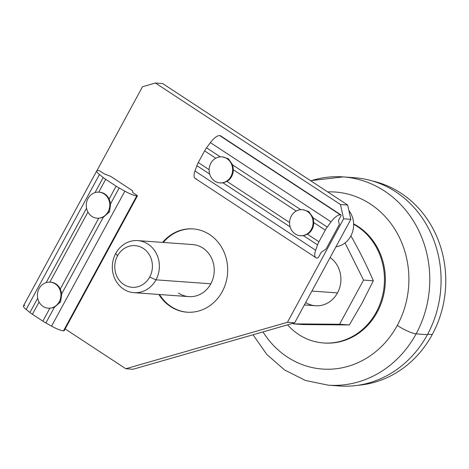<?xml version="1.0" encoding="UTF-8"?>
<svg xmlns="http://www.w3.org/2000/svg" width="469" height="469" viewBox="0 0 469 469"><rect width="100%" height="100%" fill="white"/><g stroke="black" fill="none" stroke-linecap="round" stroke-linejoin="round"><path stroke-width="0.7" d="M178.496 293.09A26.1 23.52 -85.9 0 0 188.837 296.625A26.1 23.52 -85.9 0 0 213.102 278.246A26.1 23.52 -85.9 0 0 202.925 248.095A26.1 23.52 94.1 0 1 210.827 283.798A26.1 23.52 94.1 0 1 178.496 293.09M193.375 228.919A41.759 37.631 -85.9 0 0 163.288 242.45M159.536 294.514A41.759 37.631 -85.9 0 0 171.167 306.585A41.759 37.631 -85.9 0 0 187.371 312.213M350.853 219.328L347.699 205.047L340.471 204.525L343.63 218.806L350.853 219.328L343.63 218.806L287.444 322.291L125.803 368.745L65.156 328.927L125.803 368.745L133.026 369.267L125.803 368.745L287.444 322.291L294.667 322.813L287.444 322.291L343.63 218.806L340.471 204.525L347.699 205.047L162.655 83.546L155.427 83.025L340.471 204.525L155.427 83.025L162.655 83.546L347.699 205.047L350.853 219.328L294.667 322.813L350.853 219.328M142.5 86.742L155.427 83.025L142.5 86.742L96.901 170.722L142.5 86.742M133.026 369.267L294.667 322.813L133.026 369.267M170.493 306.538A41.759 37.631 94.1 0 1 158.862 294.462A41.759 37.631 -85.9 0 0 170.493 306.538A41.759 37.631 -85.9 0 0 187.037 312.196A41.759 37.631 -85.9 0 0 225.859 282.789A41.759 37.631 -85.9 0 0 209.579 234.547A41.759 37.631 94.1 0 1 222.218 291.671A41.759 37.631 94.1 0 1 170.493 306.538M162.614 242.397A41.759 37.631 94.1 0 1 209.579 234.547A41.759 37.631 -85.9 0 0 162.614 242.397M186.627 229.036A46.982 42.333 -85.9 0 0 186.269 229.224A46.982 42.333 94.1 0 1 186.627 229.036M180.389 310.894A46.982 42.333 -85.9 0 0 180.712 311.129A46.982 42.333 94.1 0 1 180.389 310.894M202.925 248.095A26.1 23.52 -85.9 0 0 192.589 244.56L137.722 240.609A26.1 23.52 94.1 0 1 155.96 279.846L210.827 283.798L155.96 279.846A26.1 23.52 -85.9 0 0 148.063 244.144A26.1 23.52 -85.9 0 0 115.732 253.43A26.1 23.52 94.1 0 1 137.722 240.609M295.224 233.943A13.044 11.754 94.1 0 1 290.135 218.876A13.044 11.754 94.1 0 1 302.259 209.69A13.044 11.754 94.1 0 1 307.43 211.46L308.819 211.56L307.43 211.46A13.044 11.754 -85.9 0 0 291.278 216.103A13.044 11.754 -85.9 0 0 295.224 233.943A13.044 11.754 -85.9 0 0 311.381 229.3A13.044 11.754 -85.9 0 0 307.43 211.46A13.044 11.754 94.1 0 1 312.518 226.527A13.044 11.754 94.1 0 1 300.389 235.714A13.044 11.754 94.1 0 1 295.224 233.943M335.956 246.77A21.885 19.721 -85.9 0 0 352.225 232.87A21.885 19.721 -85.9 0 0 348.93 210.616A21.885 19.721 94.1 0 1 352.225 232.87A21.885 19.721 94.1 0 1 335.956 246.77M214.773 181.122A13.044 11.754 94.1 0 1 209.684 166.055A13.044 11.754 94.1 0 1 221.808 156.869A13.044 11.754 94.1 0 1 226.978 158.633L228.368 158.733L226.978 158.633A13.044 11.754 -85.9 0 0 210.821 163.276A13.044 11.754 -85.9 0 0 214.773 181.122A13.044 11.754 -85.9 0 0 230.924 176.479A13.044 11.754 -85.9 0 0 226.978 158.633A13.044 11.754 94.1 0 1 232.061 173.706A13.044 11.754 94.1 0 1 219.932 182.887A13.044 11.754 94.1 0 1 214.773 181.122M308.813 211.554L303.027 209.749L308.813 211.554L313.251 217.88L313.773 222.558L325.287 230.121A10.441 4.045 -56.7 0 1 327.233 227.06L313.251 217.88L327.233 227.06A10.441 4.045 123.3 0 0 325.287 230.121L313.773 222.558A13.05 11.76 94.1 0 1 307.43 234.23L318.949 241.793L325.287 230.121L318.949 241.793A10.441 4.045 123.3 0 0 317.548 244.894L303.566 235.714L301.209 235.772L303.566 235.714L317.548 244.894L315.649 250.241L317.548 244.894A10.441 4.045 -56.7 0 1 318.949 241.793L307.43 234.23L303.566 235.714L307.43 234.23A13.05 11.76 -85.9 0 0 313.773 222.558L313.251 217.88L308.813 211.554M196.253 178.789A13.05 5.053 -56.7 0 1 194.969 171.003L196.869 165.657A10.441 4.045 -56.7 0 1 198.27 162.555L204.607 150.883L215.775 158.217L204.607 150.883L198.27 162.555L209.121 169.678L198.27 162.555A10.441 4.045 123.3 0 0 196.869 165.657L209.684 174.069L196.869 165.657L194.969 171.003L315.649 250.241L194.969 171.003A13.05 5.053 123.3 0 0 195.198 178.449L315.877 257.686A13.05 5.053 -56.7 0 1 315.649 250.241A13.05 5.053 123.3 0 0 316.933 258.026A13.05 5.053 -56.7 0 1 315.877 257.686M233.316 169.731A13.05 11.76 94.1 0 1 226.978 181.409L289.572 222.505L226.978 181.409L223.115 182.887L220.758 182.945L223.115 182.887L290.135 226.89L223.115 182.887L226.978 181.409A13.05 11.76 -85.9 0 0 233.316 169.731L296.226 211.038L233.316 169.731L232.8 165.059L233.316 169.731M318.803 256.76A1.565 0.604 -56.7 0 1 317.39 258.061A1.565 0.604 123.3 0 0 318.803 256.76L320.819 253.037L318.803 256.76M321.793 251.894A1.565 0.604 123.3 0 0 320.819 253.037A1.565 0.604 -56.7 0 1 321.793 251.894L325.463 249.461L321.793 251.894M326.436 248.318A1.565 0.604 -56.7 0 1 325.463 249.461A1.565 0.604 123.3 0 0 326.436 248.318L339.023 225.126L326.436 248.318M339.322 223.936A1.565 0.604 -56.7 0 1 339.023 225.126A1.565 0.604 123.3 0 0 339.322 223.936L338.471 221.175L339.322 223.936M338.77 219.979A1.565 0.604 123.3 0 0 338.471 221.175A1.565 0.604 -56.7 0 1 338.77 219.979L340.787 216.262L338.77 219.979M340.846 214.866L220.166 135.629L340.846 214.866A1.565 0.604 -56.7 0 1 340.969 214.908A1.565 0.604 -56.7 0 1 340.787 216.262A1.565 0.604 123.3 0 0 340.846 214.866L340.383 214.831A13.05 5.053 123.3 0 0 331.061 221.849L327.233 227.06L331.061 221.849A13.05 5.053 -56.7 0 1 340.383 214.831L219.703 135.594A13.05 5.053 123.3 0 0 210.382 142.611L331.061 221.849L210.382 142.611A13.05 5.053 -56.7 0 1 219.703 135.594L340.383 214.831M316.933 258.026L317.39 258.061M204.607 150.883A10.441 4.045 -56.7 0 1 206.553 147.823L210.382 142.611L206.553 147.823A10.441 4.045 123.3 0 0 204.607 150.883M219.703 135.594L220.166 135.629A1.565 0.604 -56.7 0 1 220.43 136.069A1.565 0.604 123.3 0 0 220.289 135.664A1.565 0.604 123.3 0 0 220.166 135.629M300.776 209.69L232.8 165.059L300.776 209.69M220.319 156.863L206.553 147.823L220.319 156.863M228.356 158.727L232.8 165.059L228.356 158.727L222.576 156.922L228.356 158.727M39.115 288.57A13.044 11.754 -85.9 0 0 43.06 306.415A13.044 11.754 -85.9 0 0 59.217 301.772A13.044 11.754 -85.9 0 0 55.272 283.927A13.044 11.754 -85.9 0 0 39.115 288.57A13.044 11.754 94.1 0 1 50.101 282.162A13.044 11.754 94.1 0 1 59.217 301.772A13.044 11.754 94.1 0 1 48.225 308.18A13.044 11.754 94.1 0 1 39.115 288.57M60.601 301.872L59.217 301.772L60.601 301.872L54.363 307.33L60.601 301.872L61.814 293.612L60.601 301.872M37.69 298.208L29.934 312.501A10.441 2.034 28.5 0 0 32.408 314.289L39.074 302.024L32.408 314.289L42.849 321.142A10.441 2.034 28.5 0 0 45.874 322.971L54.363 307.33L49.843 308.262L54.363 307.33L45.874 322.971L51.561 326.137L124.848 191.159A13.05 2.544 28.5 0 0 136.766 195.884L137.229 195.913A1.565 0.305 28.5 0 0 136.696 195.174L133.372 192.988A1.565 0.305 -151.5 0 1 132.668 192.331L132.604 190.965A1.565 0.305 28.5 0 0 131.895 190.303L111.165 176.69A1.565 0.305 28.5 0 0 109.781 175.981L105.203 174.292A1.565 0.305 -151.5 0 1 103.819 173.583L100.495 171.402A1.565 0.305 28.5 0 0 98.607 170.558A1.565 0.305 -151.5 0 1 100.495 171.402L103.819 173.583A1.565 0.305 28.5 0 0 105.203 174.292L109.781 175.981A1.565 0.305 -151.5 0 1 111.165 176.69L131.895 190.303A1.565 0.305 -151.5 0 1 132.604 190.965L132.668 192.331A1.565 0.305 28.5 0 0 133.372 192.988L136.696 195.174A1.565 0.305 -151.5 0 1 137.399 195.872A1.565 0.305 -151.5 0 1 137.229 195.913L63.936 330.897L63.479 330.868A13.05 2.544 -151.5 0 1 51.561 326.137L45.874 322.971A10.441 2.034 -151.5 0 1 42.849 321.142L49.843 308.262L42.849 321.142L32.408 314.289A10.441 2.034 -151.5 0 1 29.934 312.501L37.69 298.208M48.541 308.203A13.05 11.76 -85.9 0 0 48.905 308.239A13.05 11.76 -85.9 0 0 49.843 308.262A13.05 11.76 94.1 0 1 48.541 308.203M98.607 170.558L98.15 170.528A13.05 2.544 28.5 0 0 99.463 174.491L103.221 177.522A10.441 2.034 28.5 0 0 105.701 179.305L116.136 186.158A10.441 2.034 28.5 0 0 119.161 187.987L124.848 191.159L119.161 187.987L110.672 203.622L109.459 211.882L103.221 217.34L61.814 293.612L103.221 217.34L98.701 218.273L60.284 289.033L61.814 293.612L60.284 289.033L98.701 218.273A13.05 11.76 94.1 0 1 97.4 218.214A13.05 11.76 -85.9 0 0 97.769 218.249A13.05 11.76 -85.9 0 0 98.701 218.273L103.221 217.34L109.459 211.882L110.672 203.622L119.161 187.987A10.441 2.034 -151.5 0 1 116.136 186.158L109.142 199.044L110.672 203.622L109.142 199.044L116.136 186.158L105.701 179.305L98.725 192.155L105.701 179.305A10.441 2.034 -151.5 0 1 103.221 177.522L99.463 174.491L26.176 309.47L29.934 312.501L26.176 309.47L99.463 174.491A13.05 2.544 -151.5 0 1 96.737 170.904A13.05 2.544 -151.5 0 1 98.15 170.528M99.276 192.196A13.05 11.76 94.1 0 1 109.142 199.044A13.05 11.76 -85.9 0 0 99.645 192.214A13.05 11.76 -85.9 0 0 99.276 192.196M87.932 212.035L49.861 282.145L87.932 212.035M50.412 282.186A13.05 11.76 94.1 0 1 60.284 289.033A13.05 11.76 -85.9 0 0 50.781 282.203A13.05 11.76 -85.9 0 0 50.412 282.186M95.019 192.63L103.221 177.522L95.019 192.63M46.155 282.619L86.554 208.224L46.155 282.619M96.737 170.904L23.45 305.888A13.05 2.544 28.5 0 0 26.176 309.47A13.05 2.544 -151.5 0 1 24.863 305.512M64.054 330.686A1.565 0.305 28.5 0 0 63.737 330.387A1.565 0.305 -151.5 0 1 63.936 330.897L137.229 195.913M51.561 326.137A13.05 2.544 28.5 0 0 63.479 330.868L136.766 195.884A13.05 2.544 -151.5 0 1 124.848 191.159L51.561 326.137M136.766 195.884L63.479 330.868M63.936 330.897A1.565 0.305 28.5 0 0 64.106 330.856L137.399 195.872M87.973 198.58A13.044 11.754 -85.9 0 0 91.924 216.426A13.044 11.754 -85.9 0 0 108.081 211.783A13.044 11.754 -85.9 0 0 104.13 193.937A13.044 11.754 -85.9 0 0 87.973 198.58A13.044 11.754 94.1 0 1 98.959 192.173A13.044 11.754 94.1 0 1 108.081 211.783A13.044 11.754 94.1 0 1 97.089 218.191A13.044 11.754 94.1 0 1 87.973 198.58M109.459 211.882L108.081 211.783L109.459 211.882M373.318 280.79C366.998 266.023 359.594 251.179 351.117 236.259L350.712 236.229L351.117 236.259C359.594 251.179 366.998 266.023 373.318 280.79L363.557 280.087L373.318 280.79L362.15 302.927L373.318 280.79M345.032 242.93L363.557 280.087L339.579 324.249L349.341 324.953L362.15 302.927L349.341 324.953L339.579 324.249L293.401 323.88L303.162 324.577L349.341 324.953L303.162 324.577L293.401 323.88L293.09 323.264L293.401 323.88L339.579 324.249L363.557 280.087L345.032 242.93M304.369 304.944L315.502 305.747A26.1 23.52 -85.9 0 0 337.487 292.92L311.897 291.079L337.487 292.92A26.1 23.52 -85.9 0 0 330.094 257.557A26.1 23.52 94.1 0 1 337.487 292.92A26.1 23.52 94.1 0 1 305.677 302.54M287.556 324.859A62.641 56.444 -85.9 0 0 376.261 312.172A62.641 56.444 -85.9 0 0 353.638 224.282A62.641 56.444 94.1 0 1 376.261 312.172L377.164 312.243A62.641 56.444 -85.9 0 0 353.626 223.854A62.641 56.444 94.1 0 1 377.164 312.243A62.641 56.444 94.1 0 1 323.938 342.986A62.641 56.444 -85.9 0 0 324.39 343.021A62.641 56.444 -85.9 0 0 377.164 312.243L376.261 312.172A62.641 56.444 94.1 0 1 323.487 342.956A62.641 56.444 94.1 0 1 287.556 324.859M348.795 177.499A104.399 94.07 94.1 0 1 429.434 230.209A104.399 94.07 94.1 0 1 427.406 334.673L416.114 333.858A15.659 3.049 -151.5 0 1 397.278 325.445A88.741 79.959 94.1 0 1 262.986 331.917A88.741 79.959 -85.9 0 0 397.278 325.445A88.741 79.959 -85.9 0 0 398.316 235.315A88.741 79.959 -85.9 0 0 327.661 191.891A88.741 79.959 94.1 0 1 398.316 235.315A88.741 79.959 94.1 0 1 397.278 325.445A15.659 3.049 28.5 0 0 416.114 333.858A104.399 94.07 -85.9 0 0 343.167 176.901A104.399 94.07 94.1 0 1 416.114 333.858L427.406 334.673A104.399 94.07 -85.9 0 0 354.453 177.716L343.167 176.901A104.399 94.07 94.1 0 0 310.795 180.817M253.031 334.778L266.843 354.488L284.665 370.035L305.512 380.482L328.165 385.16A104.399 94.07 -85.9 0 0 416.114 333.858A104.399 94.07 94.1 0 1 328.165 385.16L339.45 385.975A104.399 94.07 -85.9 0 0 427.406 334.673A104.399 94.07 94.1 0 1 333.822 385.377M427.652 334.221L432.248 334.549A103.356 93.132 -85.9 0 0 372.65 181.046A103.356 93.132 94.1 0 1 432.248 334.549A103.356 93.132 94.1 0 1 357.941 385.289A103.356 93.132 -85.9 0 0 432.248 334.549L427.652 334.221M115.732 253.43L117.496 255.91A20.882 18.813 94.1 0 1 143.362 248.476A20.882 18.813 94.1 0 1 149.681 277.038L155.96 279.846L149.681 277.038A20.882 18.813 -85.9 0 0 143.362 248.476A20.882 18.813 -85.9 0 0 117.496 255.91A20.882 18.813 -85.9 0 0 123.816 284.472A20.882 18.813 -85.9 0 0 149.681 277.038A20.882 18.813 94.1 0 1 123.816 284.472A20.882 18.813 94.1 0 1 117.496 255.91L115.732 253.43A26.1 23.52 -85.9 0 0 123.634 289.139A26.1 23.52 -85.9 0 0 155.96 279.846A26.1 23.52 94.1 0 1 133.97 292.674A26.1 23.52 94.1 0 1 115.732 253.43M187.037 312.196L186.357 312.143M302.259 209.69L303.806 209.801M300.389 235.714L301.878 235.819M221.808 156.869L223.355 156.98M219.932 182.887L221.421 182.992M340.969 214.908L220.289 135.664M48.225 308.18L49.268 308.256M50.101 282.162L51.144 282.238M97.089 218.191L98.127 218.267M98.959 192.173L100.003 192.249M310.578 180.671L343.167 176.901M323.487 342.956L324.39 343.021M133.97 292.674L188.837 296.625"/></g></svg>

